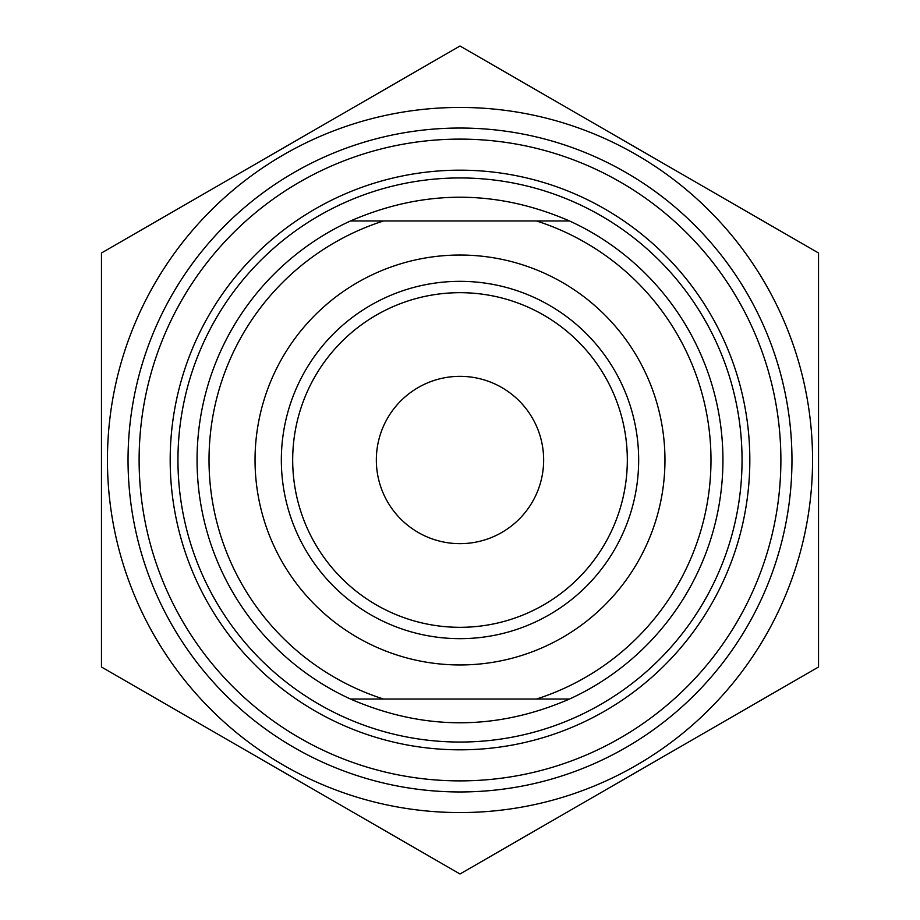 <?xml version="1.0" encoding="UTF-8"?>
<svg xmlns="http://www.w3.org/2000/svg" width="920" height="920" viewBox="0 0 920 920"><rect width="100%" height="100%" fill="white"/><g stroke="black" fill="none" stroke-linecap="round" stroke-linejoin="round"><path stroke-width="1.38" d="M128.041 460A331.959 331.959 0 0 0 625.98 747.488A331.959 331.959 0 0 0 625.98 172.511A331.959 331.959 0 0 0 128.041 460M460 107.445A352.555 352.555 0 0 0 154.675 636.283A352.555 352.555 0 0 0 765.325 636.283A352.555 352.555 0 0 0 460 107.445M101.465 253L460 46L818.535 253L818.535 667L460 874L101.465 667L101.465 253M569.537 220.972L350.462 220.972C423.487 189.313 496.512 189.313 569.537 220.972A262.924 262.924 0 0 1 569.537 699.027C496.512 730.687 423.487 730.687 350.462 699.027L569.537 699.027M383.479 699.027A250.976 250.976 0 0 1 383.479 220.972M536.521 220.972A250.976 250.976 0 0 1 536.521 699.027M460 255.035A204.964 204.964 0 0 0 282.498 562.476A204.964 204.964 0 0 0 637.502 562.476A204.964 204.964 0 0 0 460 255.035M350.462 220.972A262.924 262.924 0 0 0 350.462 699.027M460 638.664A178.664 178.664 0 0 1 281.336 460A178.664 178.664 0 0 1 460 281.336A178.664 178.664 0 0 1 638.664 460A178.664 178.664 0 0 1 460 638.664M170.189 460A289.811 289.811 0 0 1 604.911 209.012A289.811 289.811 0 0 1 604.911 710.987A289.811 289.811 0 0 1 170.189 460M139.115 460A320.884 320.884 0 0 0 460 780.884A320.884 320.884 0 0 0 780.884 460A320.884 320.884 0 0 0 460 139.115A320.884 320.884 0 0 0 139.115 460M376.337 460A83.662 83.662 0 0 0 501.825 532.45A83.662 83.662 0 0 0 501.825 387.55A83.662 83.662 0 0 0 376.337 460M292.686 460A167.314 167.314 0 0 0 543.662 604.9A167.314 167.314 0 0 0 543.662 315.1A167.314 167.314 0 0 0 292.686 460M460 177.951A282.049 282.049 0 0 0 215.74 601.024A282.049 282.049 0 0 0 704.26 601.024A282.049 282.049 0 0 0 460 177.951"/></g></svg>
